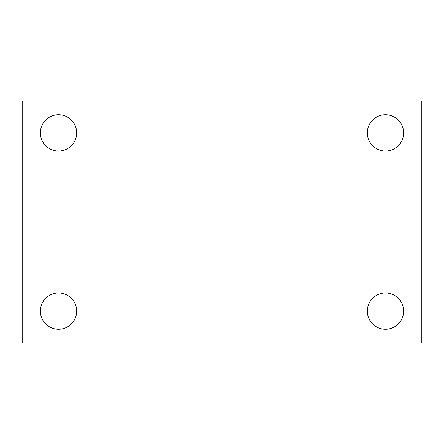 <?xml version="1.0" encoding="UTF-8"?>
<svg xmlns="http://www.w3.org/2000/svg" width="444" height="444" viewBox="0 0 444 444"><rect width="100%" height="100%" fill="white"/><g stroke="black" fill="none" stroke-linecap="round" stroke-linejoin="round"><path stroke-width="0.67" d="M22.2 343.09L22.2 100.91L421.8 100.91L421.8 343.09L22.2 343.09M58.525 329.287A18.165 18.165 0 0 0 76.69 311.122A18.165 18.165 0 0 0 58.525 292.957A18.165 18.165 0 0 0 40.365 311.122A18.165 18.165 0 0 0 58.525 329.287M385.475 329.287A18.165 18.165 0 0 0 403.635 311.122A18.165 18.165 0 0 0 385.475 292.957A18.165 18.165 0 0 0 367.31 311.122A18.165 18.165 0 0 0 385.475 329.287M385.475 151.043A18.165 18.165 0 0 0 403.635 132.878A18.165 18.165 0 0 0 385.475 114.713A18.165 18.165 0 0 0 367.31 132.878A18.165 18.165 0 0 0 385.475 151.043M58.525 151.043A18.165 18.165 0 0 0 76.69 132.878A18.165 18.165 0 0 0 58.525 114.713A18.165 18.165 0 0 0 40.365 132.878A18.165 18.165 0 0 0 58.525 151.043"/></g></svg>
